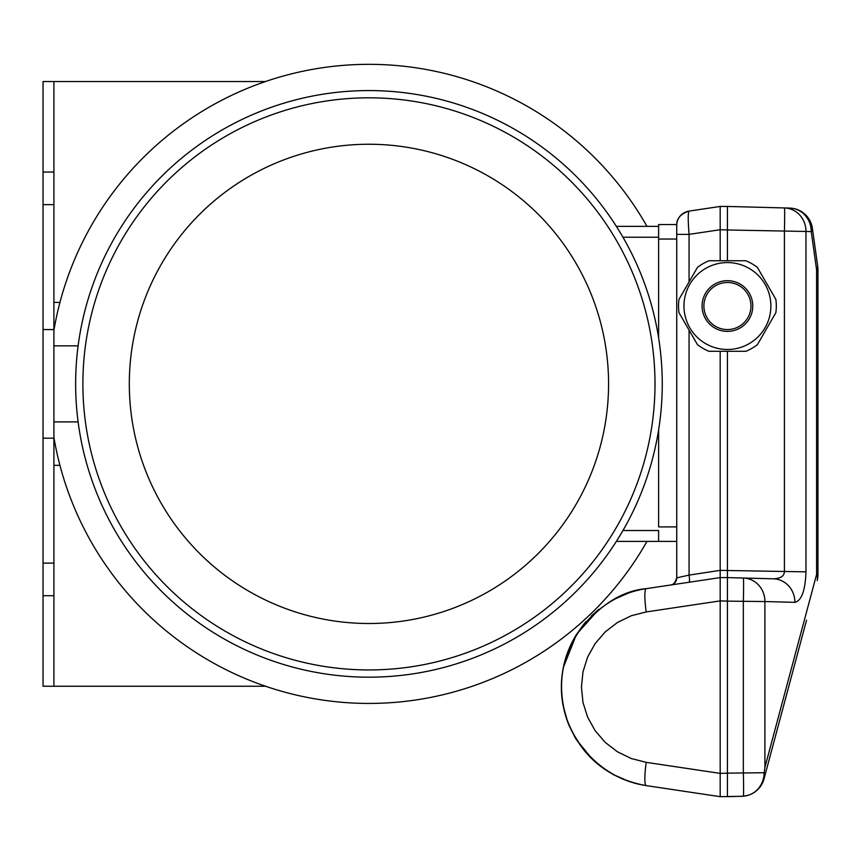 <?xml version="1.0" encoding="UTF-8"?>
<svg xmlns="http://www.w3.org/2000/svg" width="861" height="861" viewBox="0 0 861 861"><rect width="100%" height="100%" fill="white"/><g stroke="black" fill="none" stroke-linecap="round" stroke-linejoin="round"><path stroke-width="1.29" d="M646.977 541.397A319.56 319.56 0 0 1 53.909 437.474M53.909 330.28A319.56 319.56 0 0 1 646.977 226.368M622.955 530.527L658.622 530.527L658.622 541.397L676.735 541.397L676.735 578.054L676.735 234.375L689.069 234.375C687.95 220.448 687.95 212.689 689.058 211.096L688.972 211.149M616.358 226.368L658.622 226.368M616.358 541.397L658.622 541.397M129.311 383.877A239.627 239.627 0 0 0 488.757 591.399A239.627 239.627 0 0 0 488.757 176.354A239.627 239.627 0 0 0 129.311 383.877M75.639 383.877A293.3 293.3 0 0 0 515.599 637.883A293.3 293.3 0 0 0 515.599 129.871A293.3 293.3 0 0 0 75.639 383.877M82.882 383.877A286.056 286.056 0 0 0 511.972 631.619A286.056 286.056 0 0 0 511.972 136.146A286.056 286.056 0 0 0 82.882 383.877M745.884 351.288L708.958 351.288A48.883 48.883 0 0 1 697.453 344.648L678.995 312.672A48.883 48.883 0 0 1 678.995 299.38L697.453 267.405A48.883 48.883 0 0 1 708.958 260.765L745.884 260.765A48.883 48.883 0 0 1 757.389 267.405L775.858 299.38A48.883 48.883 0 0 1 775.858 312.672L757.389 344.648A48.883 48.883 0 0 1 745.884 351.288M683.968 306.032A43.448 43.448 0 0 0 730.386 349.383A43.448 43.448 0 0 0 770.477 300.123A43.448 43.448 0 0 0 724.467 262.68A43.448 43.448 0 0 0 683.968 306.032M752.772 306.032A25.346 25.346 0 0 1 714.748 327.976A25.346 25.346 0 0 1 714.748 284.076A25.346 25.346 0 0 1 752.772 306.032M750.964 306.032A23.538 23.538 0 0 1 727.427 329.559A23.538 23.538 0 0 1 703.889 306.032A23.538 23.538 0 0 1 727.427 282.494A23.538 23.538 0 0 1 750.964 306.032M689.069 582.251A7.243 1.055 81.5 0 0 689.091 582.251A7.243 1.055 81.5 0 0 689.069 575.094L720.183 570.369L720.183 577.602L727.427 577.602L727.427 351.288M658.622 337.932L658.622 224.549L676.757 224.549L676.735 225.421A14.486 14.486 0 0 1 689.069 211.096L720.183 206.446L720.183 260.765M727.427 260.765L727.427 229.973L805.971 231.469A23.538 22.171 -88.5 0 0 784.414 207.942L789.688 208.082A23.538 23.538 0 0 1 812.375 228.326A23.538 8.556 172 0 1 811.234 231.609A23.538 22.171 -88.5 0 0 789.688 208.082M720.183 206.446L727.427 206.446L727.427 229.973L720.183 229.726L689.069 234.375L689.069 281.924M720.183 796.673L646.234 785.619A23.538 3.444 98.5 0 0 646.234 785.619A23.538 3.444 98.5 0 1 646.234 762.351L631.285 758.53L617.423 751.782L605.197 742.365L595.134 730.677L587.622 717.202L582.994 702.49L581.433 687.143L582.994 671.795L587.622 657.083L595.134 643.597L605.197 631.92L617.423 622.503L631.285 615.744L646.234 611.934A23.538 3.444 -98.5 0 1 646.224 588.655L720.183 577.602L720.183 796.673L741.902 796.296A23.538 23.538 0 0 0 743.377 796.21A23.538 0.613 -91.5 0 0 743.344 772.726L743.344 601.548A23.538 0.613 -88.5 0 0 743.344 578.022L773.372 578.807C780.41 578.538 784.091 576.224 784.414 571.855L784.414 231.469A23.538 0.613 91.5 0 0 784.414 207.942L727.427 206.446L784.414 207.942M646.234 762.351L720.183 773.393L727.427 773.146L727.427 796.673L743.377 796.21L748.252 795.252A23.441 22.074 -91.5 0 0 764.03 774.491A23.538 13.819 15 0 1 764.019 778.861L806.542 620.2M817.143 580.594A23.538 23.538 0 0 0 817.95 574.502L816.583 574.502A23.538 13.819 15 0 1 817.143 580.594A23.538 23.538 0 0 0 817.95 574.502L817.95 269.654A23.538 23.538 0 0 0 817.724 266.372A23.538 8.556 172 0 1 816.583 269.654L811.234 231.609L805.971 231.469L805.971 571.855C805.304 590.495 801.613 600.655 794.886 602.334L764.902 601.548L764.902 767.399L764.202 772.726L727.427 773.146L727.427 601.129L764.902 601.548A23.538 22.171 -88.5 0 0 743.344 578.022L727.427 577.602L727.427 601.129L720.183 600.881L646.234 611.934M764.902 767.399L816.583 574.502L816.583 269.654L817.95 269.654A23.538 23.538 0 0 0 817.724 266.372L812.375 228.326M764.202 772.726L764.03 774.491M764.019 778.861A23.538 23.538 0 0 1 743.377 796.21M794.886 602.334A23.538 22.171 -88.5 0 0 773.522 578.807A23.538 22.171 -88.5 0 0 773.339 578.807L727.427 577.602M805.971 571.855L720.183 570.369L720.183 351.288M676.724 225.41L676.735 239.035L658.622 239.035M685.291 212.204L689.069 211.096C680.588 213.84 676.477 218.586 676.724 225.334L676.886 223.322M689.069 330.129L689.069 575.094L676.735 577.86A7.243 7.243 0 0 1 670.558 585.017A7.243 7.243 0 0 0 672.075 584.619M676.552 579.442A7.243 7.243 0 0 0 676.735 577.882M676.918 223.085A14.486 14.486 0 0 1 677.521 220.717M678.027 219.437A14.486 14.486 0 0 1 679.953 216.305M680.448 215.734A14.486 14.486 0 0 1 683.128 213.41M684.71 212.484A14.486 14.486 0 0 1 686.335 211.784M628.95 592.842L613.387 599.654L628.95 592.842M576.622 634.202L598.879 609.276L591.216 616.067M585.857 621.739C561.91 651.325 555.668 684.258 567.151 720.56M567.797 722.314L575.288 737.909L585.362 751.965M590.474 757.486L599.116 765.192M612.849 774.33L628.971 781.444M646.224 588.655A23.538 3.444 -98.5 0 1 646.234 588.655C621.093 590.84 597.825 606.133 576.407 634.546C563.223 655.985 558.767 679.598 563.062 705.385L567.711 722.099C582.477 757.551 608.641 778.721 646.224 785.619C598.772 778.742 561.168 735.09 561.372 687.143C561.168 639.185 598.772 595.543 646.234 588.655M676.735 526.91L658.622 526.91L658.622 429.822M53.909 345.853L78.114 345.853M53.909 438.195L43.05 438.195L43.05 329.559L53.909 329.559L53.909 563.116L43.05 563.116L43.05 686.239L53.909 686.239L53.909 595.704L43.05 595.704M53.909 329.559L53.909 204.638L43.05 204.638L43.05 563.116M265.522 81.526L53.909 81.526L53.909 172.049L43.05 172.049L43.05 204.638M53.909 81.526L43.05 81.526L43.05 172.049M265.522 686.239L53.909 686.239M53.909 563.116L53.909 595.704M53.909 172.049L53.909 204.638M59.947 302.405L53.909 302.405M59.947 465.349L53.909 465.349M622.955 237.227L658.622 237.227M670.654 585.006C673.119 585.125 675.142 582.746 676.724 577.86M679.2 217.327L680.115 216.122M576.407 634.546L563.331 667.501M563.191 668.222L562.534 671.989M564.009 709.862L565.989 717.095M568.992 725.328L576.257 739.502L592.626 759.585M597.265 763.685L604.723 769.325M613.355 774.609L623.375 779.356M53.909 421.901L78.114 421.901"/></g></svg>
